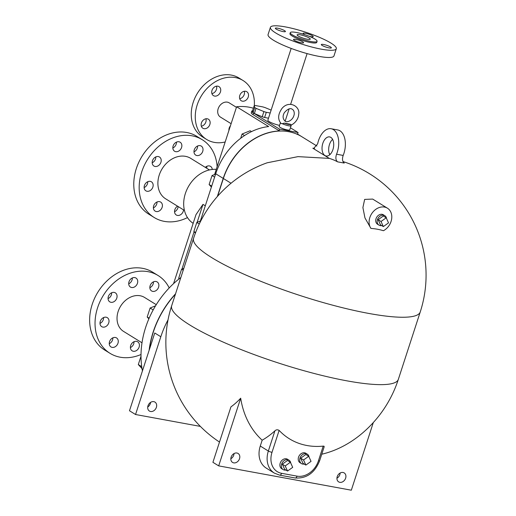 <?xml version="1.0" encoding="UTF-8"?>
<svg xmlns="http://www.w3.org/2000/svg" width="516" height="516" viewBox="0 0 516 516"><rect width="100%" height="100%" fill="white"/><g stroke="black" fill="none" stroke-linecap="round" stroke-linejoin="round"><path stroke-width="0.77" d="M228.936 130.4A5.295 4.186 -58.3 0 1 229.207 128.045A5.295 4.186 -58.3 0 1 230.413 125.865M207.245 118.777A5.295 4.186 -58.3 0 1 208.419 119.222A5.295 4.186 -58.3 0 1 209.193 125.923A5.295 4.186 -58.3 0 1 202.852 128.226A5.295 4.186 -58.3 0 1 201.698 122.221A5.295 4.186 -58.3 0 1 207.245 118.777M201.33 126.207A5.295 4.186 121.7 0 0 205.929 118.764M220.448 91.906A5.295 4.186 -58.3 0 1 213.443 95.634A5.295 4.186 -58.3 0 1 212.663 88.933A5.295 4.186 -58.3 0 1 219.01 86.63A5.295 4.186 -58.3 0 1 220.448 91.906M211.921 93.615A5.295 4.186 121.7 0 0 216.436 89.429A5.295 4.186 121.7 0 0 216.52 86.172M242.41 101.181A5.295 4.186 -58.3 0 1 241.236 100.736A5.295 4.186 -58.3 0 1 240.456 94.035A5.295 4.186 -58.3 0 1 246.796 91.725A5.295 4.186 -58.3 0 1 247.951 97.737A5.295 4.186 -58.3 0 1 242.41 101.181M239.714 98.711A5.295 4.186 121.7 0 0 244.307 91.274M243.036 80.509L239.024 78.032A34.643 27.387 121.7 0 0 197.512 93.106A34.643 27.387 121.7 0 0 202.607 136.966L206.619 139.449A34.643 27.387 -58.3 0 1 201.524 95.583A34.643 27.387 -58.3 0 1 243.036 80.509A34.643 27.387 -58.3 0 1 254.311 105.599M225.176 141.977A34.643 27.387 -58.3 0 1 214.295 142.384A34.643 27.387 -58.3 0 1 206.619 139.449M236.438 107.328L229.22 102.865A8.359 6.611 121.7 0 0 219.203 106.502A8.359 6.611 121.7 0 0 220.435 117.087L231.116 123.692M344.249 163.069C342.385 161.54 342.024 158.993 343.172 155.432L336.542 154.22C335.394 157.773 335.748 160.321 337.619 161.856L344.249 163.069M343.172 155.432A18.015 10.539 -79.6 0 0 337.761 129.948L331.124 128.736A18.015 10.539 100.4 0 1 336.542 154.22M337.619 161.856A119.086 69.673 -79.6 0 0 329.305 158.393L312.825 148.208L313.67 148.498L317.656 143.822A18.015 10.539 100.4 0 1 331.124 128.736M329.305 158.393L298.016 156.632L267.165 162.792A119.164 119.164 0 0 0 193.584 238.302L171.686 305.704A119.164 119.164 0 0 0 219.494 442.057M370.933 228.42L364.967 217.945L362.896 207.567L364.657 199.402L372.687 199.079L387.439 208.193A13.3 10.52 -58.3 0 1 391.58 219.384A13.3 10.52 -58.3 0 1 383.427 230.716A79.599 62.933 121.7 0 0 370.933 228.42A13.3 10.52 -58.3 0 1 372.771 212.199A13.3 10.52 -58.3 0 1 387.439 208.193M217.597 196.248L223.364 178.497A59.301 46.892 -58.3 0 1 301.841 136.721L316.895 146.022M160.818 336.742L135.547 414.509L129.484 410.762L154.755 332.994L160.818 336.742A83.134 65.732 -58.3 0 1 168.023 319.888M149.369 349.571A83.134 65.732 -58.3 0 1 175.427 294.191M135.547 414.509L200.363 426.397M147.718 407.014A5.263 4.16 121.7 0 0 150.582 402.383M373.307 422.552L351.325 490.2L218.687 465.877L212.915 462.31L230.923 406.892A85.372 49.942 -79.6 0 0 240.682 398.204A96.15 76.02 121.7 0 0 262.167 440.2A111.675 65.338 -79.6 0 0 274.912 430.841C276.144 429.641 277.55 429.493 279.13 430.402A79.599 62.933 121.7 0 0 323.216 446.114L323.996 446.185L324.196 446.721L319.623 460.801A2.773 0.503 -162 0 1 318.43 460.84A19.402 15.338 -58.3 0 1 297.061 476.145L281.588 473.307A19.402 15.338 -58.3 0 1 272.009 452.326L279.13 430.402M321.765 454.215A96.15 76.02 121.7 0 0 366.341 429.622A119.164 119.164 0 0 0 398.346 379.35A119.164 21.511 -162 0 1 278.369 362.98A119.164 21.511 -162 0 1 171.686 305.704M230.833 458.75A5.263 4.16 121.7 0 0 234.038 453.564M336.942 478.209A5.263 4.16 121.7 0 0 340.147 473.017M218.687 465.877L240.682 398.204M260.27 446.037L268.352 451.029A22.169 17.531 121.7 0 0 274.389 473.133L266.301 468.141A22.169 17.531 -58.3 0 1 260.27 446.037L262.167 440.2M236.921 453.016A5.263 4.16 -58.3 0 1 238.089 453.461A5.263 4.16 -58.3 0 1 238.863 460.13A5.263 4.16 -58.3 0 1 232.555 462.42A5.263 4.16 -58.3 0 1 231.407 456.447A5.263 4.16 -58.3 0 1 236.921 453.016M343.03 472.475A5.263 4.16 -58.3 0 1 344.198 472.92A5.263 4.16 -58.3 0 1 344.972 479.59A5.263 4.16 -58.3 0 1 338.664 481.88A5.263 4.16 -58.3 0 1 337.516 475.9A5.263 4.16 -58.3 0 1 343.03 472.475M153.781 401.648A5.263 4.16 -58.3 0 1 154.948 402.093A5.263 4.16 -58.3 0 1 156.096 408.066A5.263 4.16 -58.3 0 1 150.582 411.497A5.263 4.16 -58.3 0 1 149.414 411.052A5.263 4.16 -58.3 0 1 148.266 405.073A5.263 4.16 -58.3 0 1 153.781 401.648M314.502 148.402L312.825 148.208M322.822 143.332A9.701 5.676 100.4 0 1 329.627 136.914A9.701 5.676 100.4 0 1 333.459 147.473A9.701 5.676 100.4 0 1 326.131 155.993A9.701 5.676 100.4 0 1 322.822 143.332M332.601 139.385A9.701 5.676 -79.6 0 0 329.46 144.544A9.701 5.676 -79.6 0 0 329.788 154.736M381.711 225.576A5.541 4.38 -58.3 0 1 378.976 225.118L377.531 224.228A5.541 4.38 -58.3 0 1 376.029 218.7A5.541 4.38 -58.3 0 1 383.362 214.798L384.801 215.688A5.541 4.38 -58.3 0 1 386.574 218.59M378.976 225.118A5.541 4.38 -58.3 0 1 377.467 219.59A5.541 4.38 -58.3 0 1 384.801 215.688M383.349 226.589L380.46 224.802L378.138 219.719L383.317 216.004L386.207 217.791L388.529 222.873L383.349 226.589L381.027 221.499L386.207 217.791M378.138 219.719L381.027 221.499M285.883 470.044A5.541 4.38 -58.3 0 1 283.149 469.586L281.704 468.696A5.541 4.38 -58.3 0 1 280.498 462.401A5.541 4.38 -58.3 0 1 286.303 458.795A5.541 4.38 -58.3 0 1 287.535 459.266L288.973 460.156A5.541 4.38 -58.3 0 1 290.747 463.058M304.221 464.065A5.541 4.38 -58.3 0 1 301.486 463.607L300.041 462.717A5.541 4.38 -58.3 0 1 298.835 456.428A5.541 4.38 -58.3 0 1 304.64 452.816A5.541 4.38 -58.3 0 1 305.872 453.287L307.317 454.177A5.541 4.38 -58.3 0 1 309.084 457.079M283.149 469.586A5.541 4.38 -58.3 0 1 281.942 463.297A5.541 4.38 -58.3 0 1 287.747 459.685A5.541 4.38 -58.3 0 1 288.973 460.156M287.522 471.05L284.632 469.27L282.31 464.181L287.489 460.472L290.379 462.252L292.701 467.341L287.522 471.05L285.2 465.967L290.379 462.252M282.31 464.181L285.2 465.967M301.486 463.607A5.541 4.38 -58.3 0 1 300.28 457.318A5.541 4.38 -58.3 0 1 306.085 453.706A5.541 4.38 -58.3 0 1 307.317 454.177M305.859 465.077L302.969 463.291L300.647 458.208L305.827 454.493L308.716 456.279L311.038 461.362L305.859 465.077L303.537 459.988L308.716 456.279M300.647 458.208L303.537 459.988M290.418 127.794L298.087 132.535L297.584 134.089L296.19 133.831A59.301 46.892 -58.3 0 1 301.699 136.63A59.301 46.892 -58.3 0 1 301.77 136.675M298.087 132.535L279.517 129.129L253.537 113.075A11.642 2.103 -162 0 1 251.75 111.179A11.642 2.103 -162 0 1 252.588 110.721M251.75 111.179L251.234 112.914A11.642 2.103 18 0 0 253.034 114.629L279.014 130.683L279.517 129.129M279.014 130.683L280.407 130.935A59.301 46.892 -58.3 0 0 223.222 178.407L215.714 173.769L199.634 223.247M217.32 196.557L223.222 178.407M149.118 350.338A83.134 65.732 -58.3 0 1 175.55 293.81M180.852 277.498A83.134 65.732 121.7 0 0 142.435 370.901M253.395 108.237A59.301 46.892 121.7 0 0 236.618 106.76L268.662 126.562A59.301 46.892 121.7 0 0 215.714 173.769M179.368 278.646L178.678 278.214L181.593 269.236L183.825 268.333M183.212 270.236L181.593 269.236M179.194 278.788L178.678 278.214M149.143 318.198L147.195 316.998L150.117 308.013L155.555 305.814M153.194 309.916L150.117 308.013M148.866 318.836L147.195 316.998M195.622 232.535L193.874 231.452L196.79 222.473L200.356 221.029M199.273 224.009L196.79 222.473M195.396 233.135L193.874 231.452M240.675 138.294L242.062 134.031L250.15 130.761L251.511 131.599M244.532 135.56L242.062 134.031M211.702 186.128L209.115 184.528L212.037 175.55L215.604 174.105M214.617 177.149L212.037 175.55M211.399 187.05L209.115 184.528M142.035 368.656L138.307 364.548L141.01 356.221M141.732 366.663L138.307 364.548M291.095 125.717L290.934 124.595L290.353 124.24L284.271 123.124L282.297 123.685A5.541 1 18 0 0 287.831 125.607A5.541 1 18 0 0 291.095 125.717L289.747 129.864A5.541 1 -162 0 1 286.483 129.755A5.541 1 -162 0 1 280.949 127.833A5.541 1 -162 0 1 279.201 126.439L280.414 122.711M279.549 125.375A8.379 1.509 -162 0 1 271.519 122.795A8.379 1.509 -162 0 1 267.843 120.222A8.379 1.509 -162 0 1 267.849 120.215L291.172 48.427M268.501 118.203L264.618 117.487A11.5 2.077 -162 0 1 262.218 116.764L254.362 113.514A11.5 2.077 -162 0 1 253.046 112.701L252.563 110.798L254.246 105.612A11.5 2.077 -162 0 1 255.336 105.528L262.709 106.876A11.5 2.077 -162 0 1 265.108 107.605L271.132 110.102M282.297 123.685L281.085 123.524C277.563 119.299 277.892 114.236 282.052 108.334C289.334 99.756 300.57 106.683 298.654 114.494C298.674 116.668 296.945 122.44 290.65 125.369M270.184 113.017L266.301 112.307A11.5 2.077 -162 0 1 263.902 111.579L256.046 108.328A11.5 2.077 -162 0 1 254.73 107.515L254.246 105.612M264.618 117.487L266.301 112.307M262.218 116.764L263.902 111.579M254.362 113.514L256.046 108.328M253.046 112.701L254.73 107.515M173.576 283.619L195.983 214.65L202.982 204.375L197.144 222.325M193.158 223.338A30.205 23.884 -58.3 0 1 186.547 190.365A30.205 23.884 -58.3 0 1 216.281 169.364M236.618 106.76L214.604 174.511M156.251 304.672L144.557 297.448A19.963 15.783 121.7 0 0 120.634 306.136A19.963 15.783 121.7 0 0 123.569 331.414L142.003 342.805M141.023 354.505A45.724 36.152 -58.3 0 1 120.164 357.201A45.724 36.152 -58.3 0 1 110.031 353.331A45.724 36.152 -58.3 0 1 103.31 295.429A45.724 36.152 -58.3 0 1 158.096 275.531A45.724 36.152 -58.3 0 1 169.209 287.928M133.064 342.256A5.295 4.186 -58.3 0 1 137.695 341.805A5.295 4.186 -58.3 0 1 138.849 347.81A5.295 4.186 -58.3 0 1 133.302 351.261A5.295 4.186 -58.3 0 1 132.128 350.809A5.295 4.186 -58.3 0 1 133.064 342.256M115.371 337.477A5.295 4.186 -58.3 0 1 116.545 337.928A5.295 4.186 -58.3 0 1 117.7 343.933A5.295 4.186 -58.3 0 1 112.153 347.378A5.295 4.186 -58.3 0 1 110.979 346.933A5.295 4.186 -58.3 0 1 109.831 340.928A5.295 4.186 -58.3 0 1 115.371 337.477M108.631 319.198A5.295 4.186 -58.3 0 1 107.792 324.757A5.295 4.186 -58.3 0 1 102.897 327.099A5.295 4.186 -58.3 0 1 101.723 326.654A5.295 4.186 -58.3 0 1 100.949 319.952A5.295 4.186 -58.3 0 1 107.289 317.65A5.295 4.186 -58.3 0 1 108.631 319.198M116.784 298.125A5.295 4.186 -58.3 0 1 110.953 302.299A5.295 4.186 -58.3 0 1 109.785 301.854A5.295 4.186 -58.3 0 1 109.005 295.152A5.295 4.186 -58.3 0 1 115.345 292.849A5.295 4.186 -58.3 0 1 116.784 298.125M135.063 286.606A5.295 4.186 -58.3 0 1 131.606 287.509A5.295 4.186 -58.3 0 1 130.432 287.057A5.295 4.186 -58.3 0 1 129.658 280.356A5.295 4.186 -58.3 0 1 135.998 278.053A5.295 4.186 -58.3 0 1 135.063 286.606M152.755 291.385A5.295 4.186 -58.3 0 1 151.581 290.934A5.295 4.186 -58.3 0 1 150.807 284.232A5.295 4.186 -58.3 0 1 157.148 281.93A5.295 4.186 -58.3 0 1 158.302 287.934A5.295 4.186 -58.3 0 1 152.755 291.385M158.096 275.531L152.697 272.196A45.724 36.152 121.7 0 0 97.911 292.095A45.724 36.152 121.7 0 0 104.632 349.996L110.031 353.331M153.478 281.833A5.295 4.186 -58.3 0 1 149.853 287.702M132.335 277.95A5.295 4.186 -58.3 0 1 128.703 283.826M111.682 292.746A5.295 4.186 -58.3 0 1 108.05 298.616M103.619 317.546A5.295 4.186 -58.3 0 1 99.994 323.416M112.875 337.825A5.295 4.186 -58.3 0 1 109.25 343.695M134.025 341.702A5.295 4.186 -58.3 0 1 130.4 347.578M304.95 34.733A5.295 0.955 -162 0 1 303.956 34.204A5.295 0.955 -162 0 1 303.144 33.34A5.295 0.955 -162 0 1 308.471 34.069A5.295 0.955 -162 0 1 313.212 36.61A5.295 0.955 -162 0 1 309.11 36.255M285.316 26.89A34.643 6.25 -162 0 1 319.907 37.545A34.643 6.25 -162 0 1 336.303 48.743A34.643 6.25 -162 0 1 301.421 43.983A34.643 6.25 -162 0 1 270.41 27.329A34.643 6.25 -162 0 1 285.316 26.89M283.142 31.586A5.295 0.955 -162 0 1 277.853 29.954A5.295 0.955 -162 0 1 275.351 28.245A5.295 0.955 -162 0 1 280.678 28.973A5.295 0.955 -162 0 1 285.419 31.515A5.295 0.955 -162 0 1 283.142 31.586M302.757 41.867A5.295 0.955 -162 0 1 303.569 42.731A5.295 0.955 -162 0 1 298.235 42.002A5.295 0.955 -162 0 1 293.501 39.455A5.295 0.955 -162 0 1 297.235 39.719A5.295 0.955 -162 0 1 302.757 41.867M323.571 44.486A5.295 0.955 -162 0 1 328.853 46.117A5.295 0.955 -162 0 1 331.362 47.827A5.295 0.955 -162 0 1 326.028 47.098A5.295 0.955 -162 0 1 321.294 44.557A5.295 0.955 -162 0 1 323.571 44.486M290.302 32.65L289.966 33.688A14.08 2.541 18 0 0 302.57 40.454A14.08 2.541 18 0 0 316.747 42.383L317.082 41.351A14.08 2.541 18 0 0 310.419 36.797A14.08 2.541 18 0 0 296.358 32.469A14.08 2.541 18 0 0 290.302 32.65A14.08 2.541 18 0 0 302.905 39.416A14.08 2.541 18 0 0 317.082 41.351M270.41 27.329L268.068 34.54A34.643 6.25 18 0 0 299.08 51.187A34.643 6.25 18 0 0 333.962 55.947L336.303 48.743M300.086 34.772A6.927 1.251 -162 0 1 307.001 36.9A6.927 1.251 -162 0 1 310.284 39.139A6.927 1.251 -162 0 1 303.305 38.19A6.927 1.251 -162 0 1 297.106 34.856A6.927 1.251 -162 0 1 300.086 34.772M202.233 139.694L196.835 136.359A45.724 36.152 121.7 0 0 142.048 156.258A45.724 36.152 121.7 0 0 148.769 214.159L154.168 217.494A45.724 36.152 -58.3 0 1 147.447 159.592A45.724 36.152 -58.3 0 1 202.233 139.694A45.724 36.152 -58.3 0 1 217.139 166.713M197.615 145.996A5.295 4.186 -58.3 0 1 193.99 151.865M176.466 142.113A5.295 4.186 -58.3 0 1 172.841 147.989M155.813 156.909A5.295 4.186 -58.3 0 1 152.188 162.785M147.757 181.709A5.295 4.186 -58.3 0 1 144.132 187.585M157.012 201.988A5.295 4.186 -58.3 0 1 153.387 207.864M178.149 206.542A5.295 4.186 -58.3 0 1 174.537 211.741M206.871 166.275A5.295 4.186 -58.3 0 1 206.626 168.184M187.482 217.597A45.724 36.152 -58.3 0 1 164.301 221.37A45.724 36.152 -58.3 0 1 154.168 217.494M205.278 167.352A5.295 4.186 -58.3 0 1 210.541 166.371A5.295 4.186 -58.3 0 1 212.263 169.454M183.548 209.877A5.295 4.186 -58.3 0 1 177.44 215.424A5.295 4.186 -58.3 0 1 176.266 214.972A5.295 4.186 -58.3 0 1 177.201 206.426A5.295 4.186 -58.3 0 1 177.569 206.181M159.508 201.64A5.295 4.186 -58.3 0 1 160.682 202.091A5.295 4.186 -58.3 0 1 161.831 208.096A5.295 4.186 -58.3 0 1 156.29 211.547A5.295 4.186 -58.3 0 1 155.116 211.096A5.295 4.186 -58.3 0 1 153.962 205.091A5.295 4.186 -58.3 0 1 159.508 201.64M152.762 183.361A5.295 4.186 -58.3 0 1 151.93 188.927A5.295 4.186 -58.3 0 1 147.034 191.268A5.295 4.186 -58.3 0 1 145.86 190.817A5.295 4.186 -58.3 0 1 145.08 184.115A5.295 4.186 -58.3 0 1 151.427 181.813A5.295 4.186 -58.3 0 1 152.762 183.361M160.921 162.288A5.295 4.186 -58.3 0 1 155.09 166.468A5.295 4.186 -58.3 0 1 153.916 166.017A5.295 4.186 -58.3 0 1 153.142 159.315A5.295 4.186 -58.3 0 1 159.483 157.012A5.295 4.186 -58.3 0 1 160.921 162.288M179.2 150.769A5.295 4.186 -58.3 0 1 175.743 151.672A5.295 4.186 -58.3 0 1 174.569 151.22A5.295 4.186 -58.3 0 1 173.795 144.519A5.295 4.186 -58.3 0 1 180.136 142.216A5.295 4.186 -58.3 0 1 179.2 150.769M196.893 155.548A5.295 4.186 -58.3 0 1 195.719 155.103A5.295 4.186 -58.3 0 1 194.938 148.395A5.295 4.186 -58.3 0 1 201.285 146.093A5.295 4.186 -58.3 0 1 202.44 152.104A5.295 4.186 -58.3 0 1 196.893 155.548M209.464 169.938L190.707 158.347A23.8 18.815 121.7 0 0 162.192 168.706A23.8 18.815 121.7 0 0 165.688 198.841L184.444 210.431M342.985 161.553A119.164 119.164 0 0 1 420.243 311.948A119.164 21.511 -162 0 1 300.267 295.584A119.164 21.511 -162 0 1 193.584 238.302M223.364 178.497L231.045 183.238M323.216 446.114L318.43 460.84M274.912 430.841L268.352 451.029A2.773 0.503 -162 0 0 272.009 452.326M281.588 473.307A2.773 1.619 100.4 0 1 279.646 475.146L274.389 473.133M297.061 476.145A2.773 1.619 100.4 0 1 295.12 477.984L279.646 475.146M253.537 113.075L253.034 114.629M284.252 123.124A4.431 0.8 18 0 0 288.47 124.395A4.431 0.8 18 0 0 290.379 124.246M178.665 279.208L178.904 278.466M181.955 269.094L194.1 231.703M205.304 205.813L202.982 204.375M329.331 153.704L330.259 154.278M319.623 460.801C314.676 472.991 306.504 478.719 295.12 477.984M420.243 311.948L398.346 379.35M294.243 114.081C294.346 111.733 293.707 110.14 292.327 109.302C290.269 107.779 287.606 108.908 284.342 112.688C282.484 115.984 282.716 118.783 285.045 121.086C286.348 122.969 293.211 120.905 294.243 114.081M301.699 136.63L297.577 134.089M285.155 121.15L289.141 108.895M290.624 104.322L307.104 53.599"/></g></svg>
